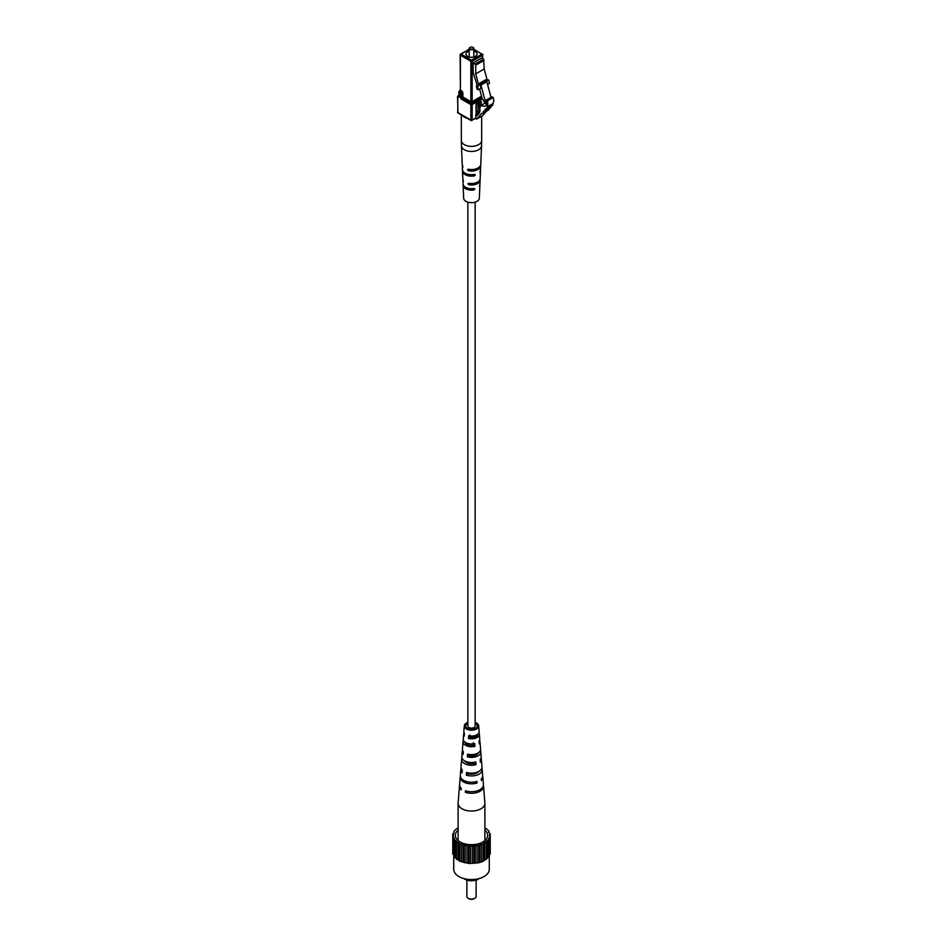 <?xml version="1.0" encoding="UTF-8"?>
<svg xmlns="http://www.w3.org/2000/svg" width="946" height="946" viewBox="0 0 946 946"><rect width="100%" height="100%" fill="white"/><g stroke="black" fill="none" stroke-linecap="round" stroke-linejoin="round"><path stroke-width="1.42" d="M467.868 202.137L467.868 726.008A3.642 2.105 0 0 0 468.932 727.486A3.642 2.105 0 0 0 472.894 727.947A3.642 2.105 0 0 0 475.14 726.008L475.14 202.137M475.944 118.865L475.743 114.927L476.796 115.98L478.901 113.496A9.235 5.333 -120 0 0 479.799 108.175L480.663 105.668L484.872 106.33A8.821 5.097 -120 0 0 485.144 106.189A8.821 5.097 -120 0 0 486.646 104.273A3.843 2.223 -120 0 0 486.055 100.17L487.356 100.915A8.656 5.002 60 0 1 486.942 107.04A2.933 1.691 60 0 1 486.386 108.979A2.933 1.691 60 0 1 485.286 109.003L485.109 109.216A2.933 1.691 60 0 1 484.553 111.155A2.933 1.691 60 0 1 483.453 111.19L483.276 111.403A2.933 1.691 60 0 1 482.72 113.343A2.933 1.691 60 0 1 481.62 113.366L477.032 118.818A1.845 1.064 60 0 1 476.867 118.96A1.845 1.064 60 0 1 475.944 118.865M479.326 112.858L475.743 114.927M479.22 113.047L475.85 114.998M487.356 100.915L493.233 97.533L491.932 96.776L486.055 100.17M493.233 97.533A8.656 5.002 60 0 1 492.819 103.646L486.942 107.04M492.819 103.646A2.933 1.691 60 0 1 492.263 105.585L486.386 108.979M491.045 106.295A2.933 1.691 60 0 1 490.43 107.761L484.553 111.155M489.2 108.471A2.933 1.691 60 0 1 488.597 109.949L482.72 113.343M486.492 111.155L482.909 115.424A1.845 1.064 60 0 1 482.744 115.566A1.845 1.064 60 0 1 482.531 115.637M469.192 51.179A5.546 3.205 0 0 0 467.584 51.829A5.546 3.205 0 0 0 465.964 54.088A5.546 3.205 0 0 0 469.382 57.044A5.546 3.205 0 0 0 475.424 56.346A5.546 3.205 0 0 0 477.044 54.088A5.546 3.205 0 0 0 473.816 51.179M472.953 47.395A2.306 1.336 180 0 1 473.13 47.489A2.306 1.336 180 0 1 473.816 48.435A2.306 1.336 180 0 1 473.13 49.369A2.306 1.336 180 0 1 470.623 49.665A2.306 1.336 180 0 1 469.192 48.435A2.306 1.336 180 0 1 469.866 47.489L470.197 47.3A1.845 1.064 0 0 0 470.197 48.814A1.845 1.064 0 0 0 472.811 48.814A1.845 1.064 0 0 0 472.811 47.3A1.845 1.064 0 0 0 470.197 47.3L469.866 47.489M486.93 102.724L485.322 103.646L482.153 98.526L479.598 88.983M486.729 101.66L485.322 103.646M486.279 100.56L485.239 101.163L486.421 101.837M486.823 81.687L480.946 85.081L479.717 83.213L485.594 79.819L486.823 81.687L490.998 97.32M480.946 85.081L485.239 101.163M477.529 86.323L478.428 89.669L477.198 89.48L476.299 86.121L478.83 85.566L476.299 86.121M478.428 89.669L481.029 88.155L479.717 83.213M487.557 84.395L489.52 83.26L488.633 79.902L487.32 80.658L484.21 68.963L475.72 73.859L478.83 85.566M487.119 79.878L488.633 79.902M477.198 85.613L473.13 72.369L473.13 62.944L475.058 64.056L483.548 59.16L484.21 68.963M484.21 60.296L475.72 65.191L475.72 73.859M475.72 65.191L475.058 64.056M473.13 62.944L481.62 58.049L483.548 59.16M462.358 165.077A9.212 5.321 0 0 0 462.298 165.822L462.452 169.594A9.058 5.227 -0 0 0 465.101 173.165A9.058 5.227 -0 0 0 474.443 174.407L475.353 174.927L474.395 175.885A8.987 5.191 180 0 1 465.148 174.643A8.987 5.191 180 0 1 462.511 171.096L462.831 178.64A8.668 5.002 180 0 0 463.256 180.071L463.304 181.549A8.609 4.967 0 0 1 462.89 180.142A8.609 4.967 0 0 1 462.961 179.397M462.298 165.822A9.212 5.321 0 0 0 462.831 167.501L462.783 166.011A9.271 5.357 180 0 1 462.227 164.32L461.459 145.79A10.051 5.806 180 0 0 464.391 149.752A10.051 5.806 180 0 0 475.235 151.041A10.051 5.806 180 0 0 481.549 145.79L480.769 164.32A9.271 5.357 180 0 1 468.341 169.216L467.442 169.736L468.341 169.216M462.89 180.142L463.055 183.914A8.455 4.884 0 0 0 465.527 187.249A8.455 4.884 0 0 0 473.97 188.467L474.892 188.999L473.922 189.945A8.384 4.848 180 0 1 465.574 188.727A8.384 4.848 180 0 1 463.114 185.416L463.658 198.234A7.852 4.529 0 0 0 465.952 201.332A7.852 4.529 0 0 0 474.419 202.338A7.852 4.529 0 0 0 479.35 198.234L479.882 185.416A8.384 4.848 180 0 1 479.539 186.693L479.587 185.215A8.455 4.884 0 0 0 479.953 183.914L480.107 180.142A8.609 4.967 0 0 0 480.036 179.397M463.114 185.416A8.384 4.848 180 0 1 463.185 184.671M462.511 171.096A8.987 5.191 180 0 1 462.582 170.351M479.823 184.671A8.384 4.848 180 0 1 479.882 185.416M480.426 170.351A8.987 5.191 180 0 1 480.485 171.096A8.987 5.191 180 0 1 480.012 172.645L480.06 171.167A9.058 5.227 0 0 0 480.556 169.594L480.71 165.822A9.212 5.321 0 0 0 480.651 165.077M474.443 174.407L475.353 174.927M473.97 188.467L474.892 188.999M480.485 171.096L480.178 178.64A8.668 5.002 180 0 1 468.814 183.276L467.892 183.808L468.814 183.276M471.002 183.512L468.861 184.754A8.609 4.967 0 0 0 480.107 180.142M468.861 184.754L467.892 183.808M470.446 169.511L468.388 170.706A9.212 5.321 0 0 0 480.71 165.822M468.388 170.706L467.442 169.736M467.963 118.404A10.158 5.865 180 0 1 461.979 114.951M473.922 189.945L471.782 188.715A5.913 3.406 180 0 1 469.89 188.585M466.886 880.099L466.886 896.441A4.624 2.661 0 0 0 468.235 898.322A4.624 2.661 0 0 0 474.762 898.322L474.112 898.7A3.689 2.129 180 0 1 468.885 898.7A3.689 2.129 180 0 1 468.601 898.511M479.125 878.562A9.472 5.463 180 0 1 478.191 879.189A9.472 5.463 180 0 1 463.883 878.562M458.112 830.127A16.165 9.33 0 0 0 455.877 837.754A16.165 9.33 0 0 0 467.312 844.364A16.165 9.33 0 0 0 482.933 841.952A16.165 9.33 0 0 0 487.119 837.754A16.165 9.33 0 0 0 484.896 830.127M489.283 854.77L489.283 869.291A17.785 10.264 180 0 1 484.068 876.552A17.785 10.264 180 0 1 464.699 878.775A17.785 10.264 180 0 1 453.725 869.291L453.725 854.77M458.112 828.377L456.516 828.72L454.045 831.179L453.867 833.178L452.767 833.934L453.489 834.821L452.767 836.772L454.34 838.558L454.045 856.875L460.004 861.357L469.039 863.509L478.735 862.776L483.004 861.357L488.952 856.875L488.656 838.558L490.229 836.772L489.508 835.886L490.229 833.934L488.656 832.149L488.952 831.179L486.492 828.72L484.896 828.377M452.767 833.934L452.767 854.12L454.045 855.267M488.952 855.267L490.229 854.12L490.229 833.934M454.045 839.528L460.004 844.009L469.039 846.162L478.735 845.428L483.004 844.009L488.952 839.528M486.492 859.335L486.492 841.999M484.884 842.33L484.884 859.678M483.583 843.087L483.583 860.422M483.004 844.009L483.004 861.357M486.634 841.018L486.634 858.365M481.301 844.092L481.301 861.439M487.557 840.095L487.557 857.431M489.141 837.529L489.141 854.877M489.508 834.821L489.508 835.886M488.952 832.787L488.952 831.179M454.045 832.787L454.045 831.179M453.489 834.821L453.489 835.886M453.867 837.529L453.867 854.877M456.516 859.335L456.516 841.999M456.362 841.018L456.362 858.365M455.44 840.095L455.44 857.431M460.004 861.357L460.004 844.009M459.425 843.087L459.425 860.422M458.112 842.33L458.112 859.678M464.273 862.776L464.273 845.428M463.292 844.624L463.292 861.972M461.695 844.092L461.695 861.439M469.039 863.509L469.039 846.162M467.738 845.535L467.738 862.882M465.952 845.263L465.952 862.61M473.97 863.509L473.97 846.162M472.421 845.748L472.421 863.095M470.576 845.748L470.576 863.095M478.735 862.776L478.735 845.428M477.056 845.263L477.056 862.61M475.27 845.535L475.27 862.882M479.705 844.624L479.705 861.972M474.112 898.7L474.762 898.322A4.624 2.661 0 0 0 476.122 896.441L476.122 880.099M459.614 785.263A12.038 6.953 0 0 0 459.484 786.02L458.124 802.941A13.398 7.734 0 0 0 458.112 803.308A13.398 7.734 0 0 0 462.026 808.771A13.398 7.734 0 0 0 480.97 808.771A13.398 7.734 0 0 0 484.896 803.308A13.398 7.734 0 0 0 484.884 802.941L483.524 786.02A12.038 6.953 0 0 0 483.394 785.263M470.481 745.519A6.776 3.914 180 0 1 472.527 745.519M468.093 763.233A7.533 4.352 180 0 1 473.946 762.996M468.223 728.751A6.019 3.477 180 0 1 473.059 728.314L473.095 729.212M476.063 736.662A6.338 3.654 0 0 0 475.98 736.615A6.338 3.654 0 0 0 474.005 735.846M477.056 754.376A7.095 4.091 0 0 0 476.524 754.033A7.095 4.091 0 0 0 476.216 753.867M469.251 755.618A7.213 4.162 180 0 1 474.147 755.688M474.206 772.965A7.97 4.6 180 0 1 475.767 773.402M473.922 762.334L473.97 763.481A7.213 4.162 180 0 1 466.402 762.511A7.213 4.162 180 0 1 464.663 760.88A9.685 5.593 0 0 0 475.838 761.92L476.004 764.652A9.886 5.711 180 0 1 464.51 763.599A9.886 5.711 180 0 1 461.624 759.307A9.886 5.711 180 0 1 462.003 757.983M473.272 742.716L473.367 745.413A6.445 3.725 180 0 1 466.946 744.478A6.445 3.725 180 0 1 465.077 742.208M467.868 723.418A5.771 3.335 0 0 0 465.728 725.925A5.771 3.335 0 0 0 467.419 728.361A5.771 3.335 0 0 0 473.78 729.07A5.771 3.335 0 0 0 477.269 725.925A5.771 3.335 0 0 0 475.578 723.655A5.771 3.335 0 0 0 475.14 723.418M462.618 750.462A9.283 5.357 0 0 0 462.227 751.774A9.283 5.357 0 0 0 463.162 754.388L463.327 751.656A9.07 5.238 180 0 1 462.44 749.137L463.043 741.617A8.467 4.896 180 0 1 463.457 740.304M459.484 786.02A12.038 6.953 0 0 0 461.14 789.863L461.222 788.314A11.908 6.882 180 0 1 459.602 784.506L460.205 776.985A11.305 6.527 180 0 1 460.335 776.228M473.047 763.635A10.702 6.184 0 0 0 469.961 763.635M461.163 768.14A10.702 6.184 0 0 0 460.808 769.465A10.702 6.184 0 0 0 462.109 772.716L462.263 769.985A10.489 6.054 180 0 1 461.021 766.828L461.624 759.307M464.096 732.772A7.864 4.541 0 0 0 463.646 734.096A7.864 4.541 0 0 0 464.238 736.047L464.403 733.316A7.663 4.423 180 0 1 463.847 731.459L464.309 725.818A7.201 4.162 180 0 1 467.868 722.413M475.14 722.413A7.201 4.162 180 0 1 476.595 723.063A7.201 4.162 180 0 1 478.7 725.818A7.201 4.162 180 0 1 474.407 729.815A7.201 4.162 180 0 1 466.402 728.952A7.201 4.162 180 0 1 464.309 725.818M469.866 737.04A8.467 4.896 180 0 1 474.715 737.312M474.987 754.222A9.886 5.711 180 0 1 476.618 754.683M460.808 769.465L460.324 775.484A11.186 6.456 0 0 0 463.587 780.344A11.186 6.456 0 0 0 476.961 781.42L477.044 782.981A11.305 6.527 180 0 1 463.505 781.904A11.305 6.527 180 0 1 460.205 776.985M462.227 751.774L461.837 756.67A9.685 5.593 0 0 0 464.652 760.88M463.646 734.096L463.244 738.98A8.266 4.765 0 0 0 465.657 742.575A8.266 4.765 0 0 0 474.774 743.58L474.939 746.311A8.467 4.896 180 0 1 465.515 745.306A8.467 4.896 180 0 1 463.043 741.617M482.661 776.228A11.305 6.527 180 0 1 482.803 776.985A11.305 6.527 180 0 1 481.36 780.485L481.266 778.925A11.186 6.456 0 0 0 482.673 775.484L482.2 769.465A10.702 6.184 0 0 0 481.845 768.14M481.006 757.983A9.886 5.711 180 0 1 481.384 759.307A9.886 5.711 180 0 1 480.308 762.157L480.154 759.437A9.685 5.593 0 0 0 481.171 756.67L480.781 751.774A9.283 5.357 0 0 0 480.379 750.462M479.539 740.304A8.467 4.896 180 0 1 479.965 741.617A8.467 4.896 180 0 1 479.244 743.828L479.09 741.096A8.266 4.765 0 0 0 479.752 738.98L479.362 734.096A7.864 4.541 0 0 0 478.913 732.772M482.803 776.985L483.406 784.506A11.908 6.882 180 0 1 477.659 790.714A11.908 6.882 180 0 1 465.467 790.761L465.385 792.322A12.038 6.953 0 0 0 477.706 792.287A12.038 6.953 0 0 0 483.524 786.02M481.384 759.307L481.987 766.828A10.489 6.054 180 0 1 477.08 772.232A10.489 6.054 180 0 1 466.508 772.433L466.354 775.164A10.702 6.184 0 0 0 477.174 774.987A10.702 6.184 0 0 0 482.2 769.465M479.965 741.617L480.568 749.137A9.07 5.238 180 0 1 467.572 754.104L467.407 756.835A9.283 5.357 0 0 0 480.781 751.774M478.7 725.818L479.149 731.459A7.663 4.423 180 0 1 468.648 735.763L468.483 738.495A7.864 4.541 0 0 0 479.362 734.096M468.684 772.941L468.648 773.84A7.639 4.411 0 0 0 478.357 771.688M469.287 754.47L469.24 755.783A6.882 3.973 0 0 0 478.215 752.91M469.937 735.018L469.843 737.703A6.125 3.536 0 0 0 477.624 734.309M465.385 792.322L467.241 791.246M466.354 775.164L468.648 773.84M467.407 756.835L469.24 755.783M468.483 738.495L469.843 737.703M475.152 781.881L477.044 782.981M473.97 763.481L476.004 764.652M473.367 745.413L474.939 746.311M477.6 115.045L476.37 115.755M482.909 115.424L477.032 118.818M482.602 58.617L482.602 55.223L472.16 61.254L472.16 101.6L470.848 101.6L470.197 102.724A1.845 1.064 0 0 0 472.811 102.724L470.848 104.616L461.577 99.259A1.845 1.064 -120 0 1 460.264 97L460.264 93.146L459.094 92.472L459.094 96.315L458.822 92.093L460.395 90.213L461.577 90.887A1.845 1.064 -120 0 1 462.878 93.146L462.878 97L470.848 101.6L470.848 61.254L460.395 55.223L460.395 90.213L460.134 54.844L461.057 54.088L471.498 60.118L481.952 54.088L473.816 49.393M461.577 99.259L462.227 98.124L461.577 97L462.878 97L462.227 98.124L471.498 103.481L472.16 104.616L472.16 120.071L475.743 118.002M458.822 95.723L457.781 97.071A1.845 1.064 -120 0 0 459.094 96.315M458.834 96.019L457.781 97.071L457.781 112.527L470.848 120.071L470.848 104.616L472.16 104.616L482.33 98.739M476.075 114.738L476.075 104.994A1.845 1.064 120 0 1 477.375 102.724L479.799 101.553M481.301 105.302L481.301 101.979A1.845 1.064 120 0 0 479.989 101.222M485.937 80.434L480.048 83.827M480.615 84.454L486.492 81.06M469.192 49.393L460.596 54.04A0.922 0.922 0 0 0 460.134 54.844L469.192 49.074M481.869 97.497L472.811 102.724L472.16 101.6L481.526 96.185M479.989 106.413L479.61 101.754M479.338 101.908L479.788 111.652M479.291 112.881L476.346 113.887M476.346 112.373L478.037 111.403L478.037 102.665M476.181 104.32L476.075 104.994M479.859 101.6L481.301 101.979M479.799 101.648L476.346 104.616L476.264 114.632M478.037 111.403L478.688 112.527L479.338 111.403L478.037 111.403M462.878 93.146L461.577 93.146L460.927 92.022L461.577 90.887M460.264 97L461.577 97L461.577 93.146L460.264 93.146L460.927 92.022L459.744 91.336L458.822 92.093A0.922 0.922 0 0 1 459.283 91.289L460.134 89.835M458.822 95.404L457.982 95.901A0.922 0.922 0 0 0 457.521 96.693L457.982 112.952L471.037 120.497L475.743 118.309M470.848 120.071L471.037 120.497A0.922 0.922 0 0 0 471.959 120.497L470.848 120.071M470.848 61.254L471.498 60.118L472.16 61.254L470.848 61.254M473.816 49.074L482.874 54.844A0.922 0.922 0 0 0 482.413 54.04L482.874 58.77M461.459 145.79L461.341 140.493A10.158 5.865 0 0 0 464.32 144.643A10.158 5.865 0 0 0 478.688 144.643A10.158 5.865 0 0 0 481.656 140.493L481.656 116.181M474.395 175.885L472.291 174.679M485.073 103.126L480.663 105.668M482.744 115.566L476.867 118.96M473.816 48.435L473.816 56.997M469.192 48.435L469.192 56.997M457.521 112.148A0.922 0.922 0 0 0 457.982 112.952M461.341 140.493L461.341 114.892M481.656 140.493L481.549 145.79M468.885 898.7L468.235 898.322M458.112 803.308L458.112 840.58M484.896 803.308L484.896 840.58"/></g></svg>
